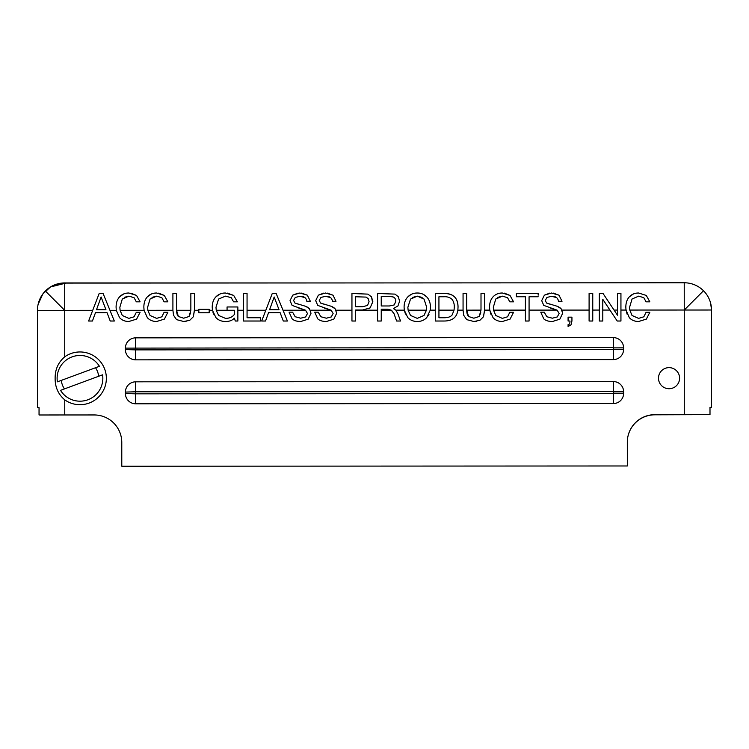 <?xml version="1.0" encoding="UTF-8"?>
<svg xmlns="http://www.w3.org/2000/svg" width="749" height="749" viewBox="0 0 749 749"><rect width="100%" height="100%" fill="white"/><g stroke="black" fill="none" stroke-linecap="round" stroke-linejoin="round"><path stroke-width="1.12" d="M39.042 414.815L39.042 407.653L37.497 407.653L37.45 310.358A27.254 27.254 0 0 1 64.695 283.094L684.23 282.776A27.254 27.254 0 0 1 711.503 310.011L711.55 407.316L709.996 407.484M39.06 407.653L39.06 414.983L94.215 414.955A27.544 27.544 0 0 0 94.215 414.955A27.544 27.544 0 0 1 121.778 442.49L121.787 466.224L627.325 465.972L627.316 442.228A27.544 27.544 0 0 1 654.841 414.665L709.996 414.637L709.996 407.316L711.531 407.484M38.096 304.45L42.815 294.001L50.511 286.942L66.23 283.019M37.487 407.484L37.487 378.339M45.427 291.08L64.704 310.348L37.45 310.358A27.254 27.254 0 0 1 64.695 283.094L64.704 310.348L92.707 310.329L99.168 293.496L103.09 293.496L114.325 321.021L110.215 321.021L107.023 312.651L95.488 312.651L92.445 321.021L88.607 321.021L96.125 301.426M64.751 399.863C58.263 394.358 55.061 387.186 55.126 378.339C55.051 369.5 58.244 362.319 64.732 356.814A26.374 26.374 0 0 1 106.358 378.329A26.374 26.374 0 0 1 64.751 399.863L64.76 414.974M374.481 282.935L64.742 282.935A27.254 27.254 0 0 0 38.105 304.422A27.254 27.254 0 0 1 45.464 290.912L45.464 290.912A27.254 27.254 0 0 1 64.742 282.935M103.09 293.496L109.963 310.32L116.292 310.32L116.086 307.249C116.086 302.886 117.247 299.431 119.568 296.866C122.012 294.254 125.12 292.971 128.894 293.018L136.533 295.443L140.082 301.838L136.318 301.838L134.062 297.681L128.931 296.145L122.302 299.02L119.859 307.249L120.093 310.32L122.284 315.488L128.847 318.372L134.071 316.799L136.318 312.286L140.082 312.286L136.627 319.093L128.894 321.499C124.999 321.49 121.89 320.216 119.568 317.651L116.292 310.273M144.07 310.301L143.855 307.249C143.855 302.896 145.016 299.431 147.338 296.866C149.781 294.254 152.899 292.971 156.672 293.018L164.312 295.443L167.86 301.838L164.097 301.838L161.84 297.681L156.7 296.145L150.072 299.02L147.637 307.249L147.862 310.301L150.053 315.488L156.625 318.372L161.85 316.799L164.097 312.286L167.86 312.286L164.405 319.093L156.672 321.499C152.768 321.49 149.66 320.216 147.338 317.651L144.07 310.301L120.093 310.32L122.284 315.488L128.847 318.372L134.071 316.799L136.318 312.286M176.567 310.292L190.845 310.283L190.855 293.496L194.515 293.496L194.506 310.283L193.326 316.771L189.731 320.319L183.711 321.499L176.549 319.636L173.534 315.254L172.916 310.292L172.907 293.496L176.558 293.496L176.567 310.292L178.374 316.499L183.711 318.203L189.038 316.499L190.63 312.745M194.506 310.283L198.841 310.273L198.841 309.356L209.177 309.356L209.177 312.764L198.841 312.764L198.841 309.356M212.444 310.273L212.22 307.249C212.22 302.942 213.437 299.497 215.862 296.904C218.427 294.263 221.61 292.971 225.421 293.018L233.688 295.415L237.377 301.838L233.604 301.838L231.207 297.653L225.458 296.145L218.596 299.048L215.993 307.249L216.236 310.264L218.624 315.46L225.496 318.372C229.456 318.372 232.405 317.061 234.334 314.449L234.334 310.264L227.069 310.264L227.069 306.968L237.864 306.968L237.864 321.021L235.298 321.021L234.334 318.128C232.471 320.366 229.54 321.49 225.533 321.499C221.582 321.49 218.371 320.197 215.909 317.604L212.444 310.273L209.177 310.273M243.406 293.496L243.406 321.021L260.446 321.021L260.446 317.754L247.058 317.754L247.058 293.496L243.406 293.496M247.058 310.255L265.82 310.245L272.252 293.496L276.175 293.496L287.41 321.021L283.291 321.021L280.107 312.651L268.573 312.651L265.53 321.021L261.682 321.021L269.219 301.388M292.606 312.174L295.162 316.733L300.677 318.203L305.601 316.949L307.474 313.531L305.545 310.217L292.101 305.395L290.041 300.649L292.719 295.162L299.834 293.018L307.343 295.181L310.358 301.285L306.818 301.285C306.266 297.812 303.982 296.155 299.984 296.286L295.265 297.437L293.589 300.48L294.937 303.064L305.779 306.341L309.477 308.794L311.022 313.251L308.195 319.149L300.826 321.499C296.95 321.49 294.048 320.619 292.119 318.877L289.086 312.174L292.606 312.174L295.162 316.733L300.677 318.203L305.601 316.949L307.474 313.531L305.545 310.226L298.879 308.185M318.25 312.174L320.806 316.733L326.33 318.203L331.245 316.949L333.118 313.531L331.189 310.217L317.745 305.395L315.685 300.649L318.362 295.162L325.478 293.018L332.987 295.181L336.001 301.285L332.462 301.285C331.91 297.812 329.626 296.155 325.628 296.286L320.909 297.437L319.243 300.48L320.581 303.064L331.423 306.341L335.121 308.794L336.666 313.251L333.839 319.149L326.47 321.499C322.594 321.49 319.692 320.619 317.773 318.877L314.73 312.174L318.25 312.174L320.806 316.733L326.33 318.203L331.245 316.949L333.118 313.531L331.18 310.217L324.532 308.185M367.89 294.123L371.495 296.847L367.89 294.123L351.946 293.496L351.946 321.021L355.597 321.021L355.597 310.011L355.597 321.021M372.712 303.139L371.495 296.847L372.824 301.529L370.184 307.858L362.525 310.011L355.597 310.011M395.004 294.114L398.309 296.726L395.004 294.114L377.59 293.496L377.59 321.021L381.241 321.021L381.241 309.243L381.241 321.021M397.934 305.976L399.591 301.21L398.309 296.726L399.591 301.21L397.934 305.976L393.412 308.551L395.865 310.18L397.785 313.531L400.546 321.021L396.605 321.021L394.011 313.672L391.259 310.18L387.982 309.243L381.241 309.243L387.982 309.243L391.699 310.489L394.011 313.672M404.301 310.17L404.095 307.249C404.095 302.989 405.331 299.544 407.793 296.932C410.396 294.273 413.56 292.971 417.296 293.018C421.022 292.971 424.177 294.273 426.761 296.932C429.214 299.544 430.441 302.989 430.441 307.249L430.235 310.161L426.761 317.585C424.308 320.188 421.153 321.49 417.296 321.499C413.429 321.49 410.265 320.188 407.793 317.576L404.301 310.17L395.865 310.18M444.017 293.496C453.37 293.496 458.042 298.036 458.042 307.109C457.817 297.821 453.136 293.29 444.017 293.496L435.281 293.496L435.281 321.021L444.017 321.021C452.284 321.021 456.89 317.398 457.854 310.142L458.042 307.109L457.854 310.152L463.069 310.142L463.06 293.496L466.711 293.496L466.721 310.142L468.528 316.499L473.864 318.203L479.191 316.499L480.783 312.689M466.721 310.142L480.998 310.133L481.008 293.496L484.669 293.496L484.659 310.133L483.479 316.771L479.884 320.319L473.864 321.499L466.702 319.636L463.687 315.254L463.069 310.142M489.743 310.123L489.556 307.249C489.556 302.896 490.717 299.431 493.039 296.866C495.482 294.254 498.591 292.971 502.373 293.018L510.013 295.443L513.561 301.838L509.797 301.838L507.541 297.681L502.401 296.145L495.772 299.02L493.338 307.249L493.535 310.123L495.754 315.488L502.326 318.372L507.55 316.799L509.797 312.286L513.561 312.286L510.106 319.093L502.373 321.499C498.469 321.49 495.361 320.216 493.039 317.651L489.743 310.123L484.659 310.133M525.414 296.763L516.379 296.763L525.414 296.763L525.414 321.021L529.075 321.021L529.075 296.763L538.175 296.763L529.075 296.763M516.379 296.763L516.379 293.496L538.175 293.496L538.175 295.153M529.075 310.105L556.956 310.095L543.765 305.395L541.705 300.649L544.383 295.162L551.498 293.018L558.997 295.181L562.022 301.285L558.482 301.285C557.921 297.812 555.636 296.145 551.648 296.286L546.929 297.437L545.253 300.48L546.601 303.064L557.443 306.341L561.141 308.794L562.686 313.251L559.859 319.149L552.49 321.499C548.605 321.49 545.703 320.619 543.783 318.877L540.75 312.174L544.261 312.174L546.826 316.733L552.341 318.203L557.265 316.949L559.138 313.531L557.2 310.217L550.543 308.185M589.098 293.496L589.098 321.021L592.759 321.021L592.759 293.496L589.098 293.496M603.048 293.496L614.049 310.067L603.048 293.496L599.331 293.496L599.331 321.021L602.786 321.021L602.786 299.3L617.213 321.021L620.94 321.021L620.94 293.496L617.466 293.496L617.466 315.217L614.049 310.067L617.466 310.058L617.466 315.217M626.005 310.058L625.827 307.249C625.827 302.896 626.988 299.431 629.31 296.866C631.753 294.254 634.862 292.971 638.644 293.018L646.284 295.443L649.832 301.838L646.069 301.838L643.803 297.681L638.672 296.145L632.044 299.02L629.6 307.249L629.797 310.058L632.025 315.488L638.597 318.372L643.822 316.799L646.069 312.286L649.832 312.286L646.378 319.093L638.644 321.499C634.74 321.49 631.632 320.216 629.31 317.651L626.005 310.058L620.94 310.058M711.531 310.189L711.531 378.17L711.531 310.189L710.679 303.382M568.079 321.021L568.079 317.164L571.936 317.164L571.936 321.021L570.963 324.963L568.079 326.452L568.079 324.654C569.343 324.654 569.98 323.446 569.989 321.021L568.079 321.021L569.989 321.021C569.989 323.437 569.352 324.654 568.079 324.654M669.044 388.731A10.552 10.552 0 0 1 658.493 378.179A10.552 10.552 0 0 1 669.044 367.628A10.552 10.552 0 0 1 679.586 378.179A10.552 10.552 0 0 1 669.044 388.731M623.627 393.291A10.261 10.261 0 0 1 613.375 403.552L135.672 403.795A10.261 10.261 0 0 1 125.411 393.543L125.411 392.083A10.261 10.261 0 0 1 135.663 381.821L613.356 381.569A10.261 10.261 0 0 1 623.627 391.821L623.627 393.291L613.365 393.59L135.672 393.834L135.672 403.795M623.599 349.334A10.261 10.261 0 0 1 613.347 359.595L135.653 359.838A10.261 10.261 0 0 1 125.392 349.586L125.392 348.116A10.261 10.261 0 0 1 135.644 337.855L613.337 337.612A10.261 10.261 0 0 1 623.599 347.864L623.599 349.334L613.347 349.624L135.644 349.877L135.653 359.838M102.576 374.818A22.873 22.873 0 0 1 60.529 390.36L102.576 374.818M98.662 376.27A18.8 18.8 0 0 0 95.507 367.74M57.111 378.329A22.873 22.873 0 0 1 99.43 366.298L57.383 381.84A22.873 22.873 0 0 1 57.111 378.329M61.296 380.389A18.8 18.8 0 0 0 64.451 388.909M627.99 436.152A27.544 27.544 0 0 1 654.823 414.815L709.977 414.637M121.066 436.283A27.544 27.544 0 0 1 121.741 442.359L121.787 466.093M646.284 295.443L649.832 301.838M558.539 306.818L560.289 307.97M545.253 300.48L546.601 303.064L551.62 304.74M395.912 310.226L393.412 308.485M231.207 297.653L225.458 296.145L218.596 299.048M227.406 293.121L233.688 295.415L237.377 301.838M119.859 307.249L120.065 310.161M629.31 296.866L633.392 293.973M466.711 309.356C466.711 312.979 467.31 315.357 468.528 316.499M407.793 296.932L411.154 294.404M332.444 306.781L334.326 308.026M147.338 296.866L151.476 293.954M301.622 293.112L307.343 295.181L310.358 301.285M463.06 309.412L463.06 293.496M423.344 294.357L426.761 296.932M276.175 293.496L283 310.236L305.545 310.226M193.326 316.771L194.515 309.412M504.414 293.159L510.013 295.443L513.561 301.838M319.243 300.48L320.581 303.064L325.6 304.74M405.462 314.131L404.254 309.833M134.062 297.681L128.931 296.145L124.24 297.344M225.496 318.372L218.624 315.46L216.236 310.273L227.069 310.264L227.069 306.968M176.558 309.356C176.558 312.979 177.167 315.357 178.374 316.499M130.888 293.149L136.533 295.443L140.082 301.838M627.072 314.112L625.911 309.178M556.629 297.634L551.648 296.286L546.929 297.437M490.81 314.14L489.668 309.496M479.191 316.499L480.998 310.133L481.008 293.496M330.609 297.634L325.628 296.286L320.909 297.437M290.041 300.649L292.719 295.162L298.149 293.102M189.038 316.499L190.845 310.283L190.855 293.496M553.314 293.112L558.997 295.181L562.022 301.285M327.266 293.112L332.987 295.181L336.001 301.285M304.965 297.634L299.984 296.286M215.862 296.904L219.691 294.16M293.589 300.48L294.937 303.064L299.956 304.74M161.84 297.681L156.7 296.145L152.01 297.344M97.595 297.587L99.168 293.496M525.414 310.114L493.535 310.123L495.754 315.488L502.326 318.372L507.55 316.799L509.797 312.286M629.797 310.077L632.025 315.488L638.597 318.372L643.822 316.799L646.069 312.286M306.79 306.772L308.691 308.026M270.689 297.578L272.252 293.496M209.177 309.356L209.177 312.764M158.666 293.149L164.312 295.443L167.86 301.838M541.705 300.649L544.383 295.162L549.785 293.112M507.541 297.681L502.401 296.145L497.682 297.372M483.479 316.771L484.669 309.412M213.596 314.196L212.988 312.623M368.873 308.719L370.184 307.858M315.685 300.649L318.362 295.162L323.793 293.102M643.803 297.681L638.672 296.145M428.98 314.337L428.11 315.881M119.568 296.866L123.707 293.954M516.379 295.153L516.379 293.496M172.907 309.412L172.907 293.496M215.993 307.249L216.189 309.936M147.637 307.249L147.825 310.058M172.916 310.292L147.862 310.301L150.053 315.488L156.625 318.372L161.85 316.799L164.097 312.286M285.435 321.021L283.291 321.021M601.129 321.021L599.331 321.021M112.35 321.021L110.215 321.021M544.261 312.174L546.826 316.733L552.341 318.203L557.265 316.949L559.138 313.531L557.2 310.217M602.786 321.021L602.786 304.571M602.786 299.3L609.265 309.056M235.298 321.021L234.334 318.128M479.884 320.319L478.995 320.694M476.242 321.349L473.864 321.499M247.058 317.754L260.446 317.754M590.998 321.021L589.098 321.021M204.215 312.764L198.841 312.764M189.731 320.319L188.851 320.694M186.089 321.349L183.711 321.499M252.263 321.021L243.406 321.021M353.846 321.021L351.946 321.021M527.614 321.021L525.414 321.021M627.278 465.972L374.528 466.093M389.368 305.976L381.241 305.976L381.241 296.51L389.929 296.51C393.646 296.342 395.612 297.905 395.828 301.21L394.302 304.909L389.368 305.976L381.241 305.976L381.241 301.089M390.482 296.529L392.953 296.95M227.069 310.264L229.325 310.264M438.933 296.763L443.951 296.763C447.284 296.538 450.009 297.437 452.124 299.469C453.651 301.585 454.371 304.131 454.287 307.109L454.063 310.142L452.115 314.964C450.655 316.827 447.939 317.754 443.951 317.754L438.933 317.754L438.933 296.763L443.951 296.763M412.446 297.456L417.333 296.145L422.136 297.456M362.563 306.744L355.597 306.744L355.597 296.763L366.139 297.1L368.227 298.72L369.051 301.641L367.562 305.433L362.563 306.744L355.597 306.744L355.597 301.594M269.574 309.758L274.19 296.988L279.04 309.758L269.574 309.758L271.157 305.377M96.49 309.758L101.106 296.988L105.955 309.758L96.49 309.758L98.194 305.049M135.663 381.821L135.672 391.783L125.411 392.083M125.411 393.543L135.672 393.834M623.599 347.864L613.637 347.873L613.337 337.612M623.627 391.821L613.656 391.83L613.356 381.569M125.392 349.586L135.644 349.877M613.347 347.573L125.392 348.116M381.241 296.51L389.929 296.51M417.333 296.145L410.527 299.076L407.868 307.249L408.102 310.17L410.518 315.432L417.259 318.372L424.028 315.441L426.434 310.161L426.668 307.249L424.037 299.076L417.333 296.145M355.597 296.763L366.139 297.1L368.227 298.72M711.503 310.011L684.249 310.03L684.23 282.776A27.254 27.254 0 0 1 711.503 310.011M684.296 414.656L684.249 310.03L629.797 310.058M64.732 356.814L64.704 310.348M237.864 310.255L243.406 310.255M310.432 310.217L331.18 310.208M336.067 310.208L351.946 310.198M355.597 310.189L377.59 310.189M430.235 310.161L435.281 310.152M562.031 310.095L589.098 310.077M592.759 310.077L599.331 310.067M703.508 290.743L684.249 310.03M609.939 310.067L602.786 310.067M391.278 310.189L381.241 310.189M613.347 359.595L613.347 349.624M135.354 349.577L135.354 348.116M613.637 347.873L613.637 349.334M613.375 403.552L613.365 393.59M135.672 391.783L613.365 391.54M613.656 391.83L613.656 393.291M135.644 347.817L135.644 337.855M135.372 393.543L135.372 392.073M454.063 310.142L438.933 310.152M426.434 310.161L408.102 310.17"/></g></svg>
